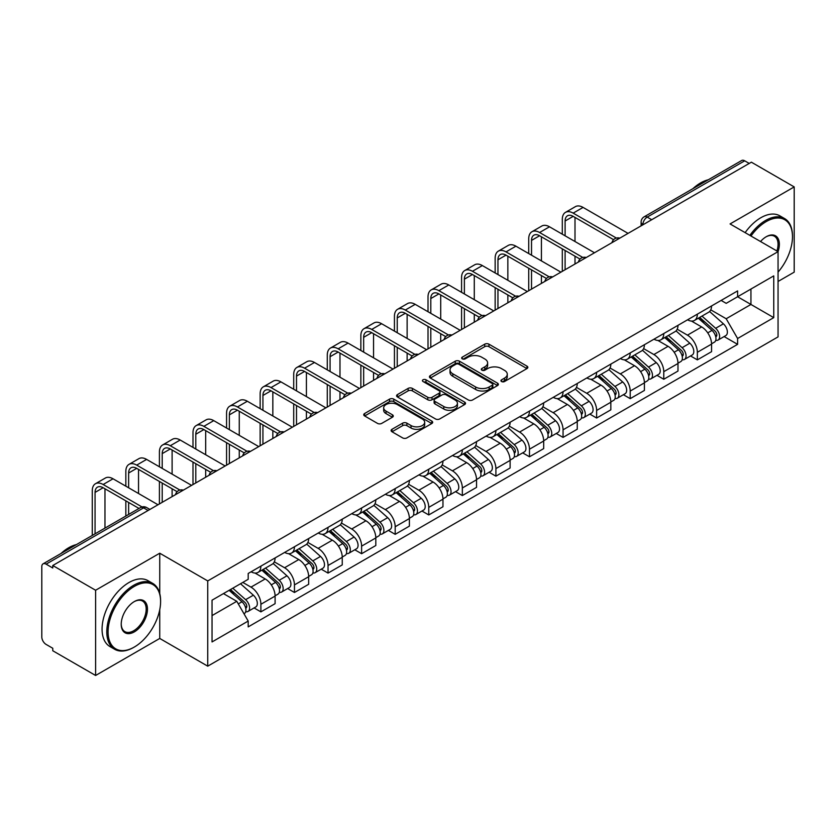 <?xml version="1.0" encoding="UTF-8"?>
<svg xmlns="http://www.w3.org/2000/svg" width="836" height="836" viewBox="0 0 836 836"><rect width="100%" height="100%" fill="white"/><g stroke="black" fill="none" stroke-linecap="round" stroke-linejoin="round"><path stroke-width="1.25" d="M501.569 381.529A2.09 1.212 0 0 0 504.526 381.529L526.973 368.571A2.989 1.724 0 0 0 527.84 367.349A2.989 1.724 0 0 0 526.973 366.137L488.945 344.181A2.989 1.724 0 0 0 484.713 344.181L462.277 357.139A2.09 1.212 0 0 0 461.66 357.996A2.09 1.212 0 0 0 462.277 358.843A2.09 1.212 0 0 0 465.234 358.843L468.139 357.171A9.562 5.518 0 0 1 481.651 357.171L484.828 358.999A9.562 5.518 0 0 1 487.628 362.897A9.562 5.518 0 0 1 484.828 366.805L481.923 368.477A2.09 1.212 0 0 0 481.306 369.334A2.09 1.212 0 0 0 481.923 370.191A2.09 1.212 0 0 0 484.88 370.191L487.785 368.509A9.562 5.518 0 0 1 501.297 368.509L504.474 370.338A9.562 5.518 0 0 1 507.274 374.246A9.562 5.518 0 0 1 504.474 378.144L501.569 379.826A2.09 1.212 0 0 0 500.952 380.673A2.09 1.212 0 0 0 501.569 381.529L501.569 379.826M391.979 429.307A2.989 1.724 0 0 0 391.102 430.53A2.989 1.724 0 0 0 391.979 431.752L402.649 437.907A2.989 1.724 0 0 0 406.871 437.907L431.804 423.518A2.989 1.724 0 0 0 432.672 422.295A2.989 1.724 0 0 0 431.804 421.083L393.777 399.127A2.989 1.724 0 0 0 389.545 399.127L364.621 413.517A2.989 1.724 0 0 0 363.744 414.74A2.989 1.724 0 0 0 364.621 415.952L377.506 423.392A2.989 1.724 0 0 0 381.728 423.392L392.397 417.237A2.989 1.724 0 0 0 393.275 416.014A2.989 1.724 0 0 0 392.397 414.792L386.013 411.103A7.994 4.619 0 0 1 383.672 407.843A7.994 4.619 0 0 1 388.604 403.579A7.994 4.619 0 0 1 397.309 404.582L422.347 419.035A7.994 4.619 0 0 1 424.688 422.295A7.994 4.619 0 0 1 419.756 426.559A7.994 4.619 0 0 1 411.04 425.555L406.871 423.152A2.989 1.724 0 0 0 402.649 423.152L391.979 429.307L391.979 431.752M207.736 580.926L159.739 553.213L95.607 590.247L52.772 565.512L751.376 162.184L794.2 186.909L730.068 223.944L778.055 251.646L207.736 580.926L207.736 666.167L778.055 336.887L778.055 251.646A18.57 10.722 -60 0 0 766.225 236.734L766.225 236.734A18.57 10.722 -60 0 0 760.53 241.531M468.348 399.974A2.989 1.724 0 0 0 472.57 399.974L497.493 385.584A2.989 1.724 0 0 0 498.371 384.372A2.989 1.724 0 0 0 497.493 383.149L459.476 361.194A2.989 1.724 0 0 0 455.244 361.194L430.321 375.583A2.989 1.724 0 0 0 429.443 376.806A2.989 1.724 0 0 0 430.321 378.029L468.348 399.974M423.873 381.979A2.09 1.212 0 0 1 425.994 382.282L425.994 379.795L464.649 402.116A2.989 1.724 0 0 1 465.527 403.328A2.989 1.724 0 0 1 464.649 404.551L439.726 418.94A2.989 1.724 0 0 1 435.493 418.94L397.476 396.985L397.476 394.55A2.989 1.724 0 0 0 396.598 395.773A2.989 1.724 0 0 0 397.476 396.985M397.476 394.55L408.135 388.395A2.989 1.724 0 0 1 412.367 388.395L427.781 397.299A2.989 1.724 0 0 0 432.013 397.299L439.088 393.213A2.989 1.724 0 0 0 439.966 391.99A2.989 1.724 0 0 0 439.088 390.767L423.037 381.498A2.09 1.212 0 0 1 422.42 380.652A2.09 1.212 0 0 1 423.716 379.534A2.09 1.212 0 0 1 425.994 379.795M95.607 590.247L95.607 675.478L52.772 650.753L52.772 648.266L46.105 644.42A6.092 3.511 -120 0 1 41.8 636.959L41.8 566.63A6.092 3.511 -120 0 1 43.064 563.851L140.552 507.556A6.092 3.511 60 0 1 143.593 507.86L46.105 564.154A6.092 3.511 -120 0 0 43.064 563.851M778.055 281.471L794.2 272.149L794.2 186.909M95.607 675.478L159.739 638.453L207.736 666.167M52.772 565.512L52.772 567.999L46.105 564.154M651.725 219.711L647.21 217.109A6.092 3.511 60 0 0 644.159 216.806L741.657 160.522A6.092 3.511 60 0 1 744.698 160.815L647.21 217.109A6.092 3.511 120 0 0 642.905 224.56L642.905 224.811M749.223 163.428L744.698 160.815M697.349 314.148A14.003 8.088 60 0 1 694.455 320.439L708.656 312.236A14.003 8.088 -120 0 0 711.551 305.945M677.191 329.227L687.453 335.152A14.003 8.088 60 0 1 697.349 352.301L711.561 344.098A14.003 8.088 -120 0 0 701.655 326.949L691.487 321.076M711.561 344.098L711.561 351.674L697.349 359.877L690.546 355.948M694.455 320.439A14.003 8.088 60 0 1 687.558 319.801M697.349 352.301L697.349 359.877M663.774 333.533A14.003 8.088 60 0 1 660.879 339.813L675.08 331.62A14.003 8.088 -120 0 0 677.986 325.329M656.971 375.322L663.774 379.262L677.986 371.059L677.986 363.482A14.003 8.088 -120 0 0 668.079 346.334L657.911 340.461M660.879 339.813A14.003 8.088 60 0 1 653.982 339.186M643.615 348.612L653.877 354.537A14.003 8.088 60 0 1 663.774 371.675L663.774 379.262M630.208 352.917A14.003 8.088 60 0 1 627.303 359.198L641.505 351.005A14.003 8.088 -120 0 0 644.41 344.714M623.395 394.707L630.208 398.647L644.41 390.443L644.41 382.867A14.003 8.088 -120 0 0 634.514 365.719L624.346 359.846M627.303 359.198A14.003 8.088 60 0 1 620.417 358.571M610.05 367.997L620.302 373.911A14.003 8.088 60 0 1 630.208 391.06L630.208 398.647M596.632 372.302A14.003 8.088 60 0 1 593.727 378.583L607.939 370.39A14.003 8.088 -120 0 0 610.834 364.099M589.819 414.092L596.632 418.031L610.834 409.828L610.834 402.241A14.003 8.088 -120 0 0 600.938 385.103L590.77 379.23M593.727 378.583A14.003 8.088 60 0 1 586.841 377.956M576.474 387.381L586.726 393.296A14.003 8.088 60 0 1 596.632 410.445L596.632 418.031M563.056 391.687A14.003 8.088 60 0 1 560.162 397.967L574.363 389.764A14.003 8.088 -120 0 0 577.258 383.484M556.243 433.476L563.056 437.406L577.258 429.213L577.258 421.626A14.003 8.088 -120 0 0 567.362 404.478L557.194 398.615M560.162 397.967A14.003 8.088 60 0 1 553.265 397.34M542.898 406.756L553.16 412.681A14.003 8.088 60 0 1 563.056 429.829L563.056 437.406M529.481 411.072A14.003 8.088 60 0 1 526.586 417.352L540.787 409.149A14.003 8.088 -120 0 0 543.682 402.868M522.667 452.861L529.481 456.79L543.682 448.598L543.682 441.011A14.003 8.088 -120 0 0 533.786 423.862L523.618 418M526.586 417.352A14.003 8.088 60 0 1 519.689 416.725M509.323 426.141L519.584 432.066A14.003 8.088 60 0 1 529.481 449.214L529.481 456.79M495.905 430.456A14.003 8.088 60 0 1 493.01 436.737L507.212 428.534A14.003 8.088 -120 0 0 510.117 422.253M489.102 472.246L495.905 476.175L510.117 467.982L510.117 460.396A14.003 8.088 -120 0 0 500.21 443.247L490.042 437.385M493.01 436.737A14.003 8.088 60 0 1 486.113 436.11M475.747 445.525L486.009 451.45A14.003 8.088 60 0 1 495.905 468.599L495.905 476.175M462.339 449.831A14.003 8.088 60 0 1 459.434 456.122L473.636 447.918A14.003 8.088 -120 0 0 476.541 441.638M455.526 491.631L462.339 495.56L476.541 487.357L476.541 479.78A14.003 8.088 -120 0 0 466.634 462.632L456.477 456.759M459.434 456.122A14.003 8.088 60 0 1 452.548 455.484M442.171 464.91L452.433 470.835A14.003 8.088 60 0 1 462.339 487.984L462.339 495.56M428.763 469.215A14.003 8.088 60 0 1 425.858 475.506L440.07 467.303A14.003 8.088 -120 0 0 442.965 461.023M421.95 511.015L428.763 514.945L442.965 506.741L442.965 499.165A14.003 8.088 -120 0 0 433.069 482.017L422.901 476.144M425.858 475.506A14.003 8.088 60 0 1 418.972 474.869M408.605 484.295L418.857 490.22A14.003 8.088 60 0 1 428.763 507.368L428.763 514.945M395.188 488.6A14.003 8.088 60 0 1 392.283 494.891L406.495 486.688A14.003 8.088 -120 0 0 409.389 480.407M388.374 530.4L395.188 534.329L409.389 526.126L409.389 518.55A14.003 8.088 -120 0 0 399.493 501.401L389.325 495.529M392.283 494.891A14.003 8.088 60 0 1 385.396 494.254M375.03 503.68L385.291 509.605A14.003 8.088 60 0 1 395.188 526.753L395.188 534.329M361.612 507.985A14.003 8.088 60 0 1 358.717 514.276L372.919 506.073A14.003 8.088 -120 0 0 375.813 499.782M354.798 549.785L361.612 553.714L375.813 545.511L375.813 537.935A14.003 8.088 -120 0 0 365.917 520.786L355.749 514.913M358.717 514.276A14.003 8.088 60 0 1 351.82 513.638M341.454 523.064L351.716 528.989A14.003 8.088 60 0 1 361.612 546.138L361.612 553.714M328.036 527.37A14.003 8.088 60 0 1 325.141 533.65L339.343 525.457A14.003 8.088 -120 0 0 342.248 519.166M321.233 569.17L328.036 573.099L342.248 564.896L342.248 557.319A14.003 8.088 -120 0 0 332.341 540.171L322.173 534.298M325.141 533.65A14.003 8.088 60 0 1 318.244 533.023M307.878 542.449L318.14 548.374A14.003 8.088 60 0 1 328.036 565.512L328.036 573.099M294.46 546.754A14.003 8.088 60 0 1 291.565 553.035L305.767 544.842A14.003 8.088 -120 0 0 308.672 538.551M287.657 588.544L294.46 592.484L308.672 584.28L308.672 576.704A14.003 8.088 -120 0 0 298.765 559.556L288.598 553.683M291.565 553.035A14.003 8.088 60 0 1 284.668 552.408M274.302 561.834L284.564 567.748A14.003 8.088 60 0 1 294.46 584.897L294.46 592.484M260.895 566.139A14.003 8.088 60 0 1 257.99 572.42L272.191 564.227A14.003 8.088 -120 0 0 275.096 557.936M254.081 607.929L260.895 611.868L275.096 603.665L275.096 596.078A14.003 8.088 -120 0 0 265.2 578.94L255.032 573.068M257.99 572.42A14.003 8.088 60 0 1 251.103 571.793M242.816 582.42L250.988 587.133A14.003 8.088 60 0 1 260.895 604.282L260.895 611.868M721.134 300.417L726.191 303.343L773.749 275.88L750.937 289.047L750.937 304.461L726.191 318.746L710.767 309.842M212.041 615.589L236.787 601.303L248.198 621.054L212.041 641.933L212.041 600.185L248.198 579.306L248.198 573.465L737.603 290.918L737.603 296.749L773.749 317.628L737.603 338.507L726.191 318.746M773.749 275.88L773.749 317.628M248.198 621.054L248.198 626.895L737.603 344.348L737.603 338.507M159.739 553.213L159.739 593.508M159.739 609.747L159.739 638.453M236.787 601.303L223.442 593.602M724.112 336.563L737.603 344.348M502.405 381.822L504.474 380.631A9.562 5.518 0 0 0 507.274 376.733L507.274 374.246M487.628 362.897L487.628 365.384A9.562 5.518 0 0 1 484.828 369.293L482.759 370.484M526.931 368.592L488.945 346.668A2.989 1.724 0 0 0 484.713 346.668L463.113 359.146M497.493 383.149L497.493 385.584L459.476 363.681A2.989 1.724 0 0 0 455.244 363.681L430.362 378.05M492.216 385.218A2.09 1.212 0 0 0 492.832 384.372A2.09 1.212 0 0 0 492.216 383.515L458.839 364.245A2.09 1.212 0 0 0 455.881 364.245L452.819 366.011A9.562 5.518 0 0 0 450.019 369.909A9.562 5.518 0 0 0 452.819 373.817L475.632 386.984A9.562 5.518 0 0 0 489.154 386.984L492.216 385.218L492.216 387.705A2.09 1.212 0 0 0 492.832 386.849L492.832 384.372M450.019 369.909L450.019 372.396A9.562 5.518 0 0 0 452.819 376.305L452.819 373.817M492.216 387.705L489.154 389.471A9.562 5.518 0 0 1 475.632 389.471L452.819 376.305M397.508 397.016L408.135 390.872L408.135 388.395M439.966 391.99L439.966 394.477A2.989 1.724 0 0 1 439.088 395.689L432.013 399.775A2.989 1.724 0 0 1 427.781 399.775L412.367 390.872A2.989 1.724 0 0 0 408.135 390.872M425.994 382.282L464.607 404.572M443.791 406.536A7.994 4.619 0 0 0 452.495 407.529A7.994 4.619 0 0 0 457.428 403.276A7.994 4.619 0 0 0 455.087 400.005L446.267 394.916A2.989 1.724 0 0 0 442.045 394.916L434.971 399.002A2.989 1.724 0 0 0 434.093 400.225A2.989 1.724 0 0 0 434.971 401.437L443.791 406.536L443.791 409.023A7.994 4.619 0 0 0 452.495 410.016A7.994 4.619 0 0 0 457.428 405.753L457.428 403.276M434.093 400.225L434.093 402.712A2.989 1.724 0 0 0 434.971 403.924L434.971 401.437M443.791 409.023L434.971 403.924M424.688 422.295L424.688 424.782A7.994 4.619 0 0 1 419.756 429.046A7.994 4.619 0 0 1 411.04 428.042L406.871 425.639A2.989 1.724 0 0 0 402.649 425.639L392.021 431.773M383.672 407.843L383.672 410.33A7.994 4.619 0 0 0 386.013 413.59L386.013 411.103M392.366 417.258L386.013 413.59M431.763 423.538L393.777 401.614A2.989 1.724 0 0 0 389.545 401.614L364.663 415.983M698.321 318.202L712 330.408A7.608 4.389 60 0 1 714.393 342.175L711.551 343.815M698.687 318.526L705.124 322.236M699.701 317.398L714.926 330.983A3.657 2.111 60 0 1 716.076 336.636A3.657 2.111 60 0 1 715.741 336.762M701.979 316.092L715.658 328.297A7.608 4.389 60 0 1 718.051 340.064A7.608 4.389 60 0 1 715.752 340.304M709.607 311.504L723.412 323.825A7.608 4.389 60 0 1 725.794 335.591L718.051 340.064M565.105 235.804L565.105 221.017A11.411 6.594 60 0 1 567.466 215.792A11.411 6.594 60 0 1 573.172 216.357L613.582 239.692M628.055 233.38L583.068 207.412A15.372 8.872 -120 0 0 575.387 206.649L565.491 212.365A15.372 8.872 -120 0 0 562.304 219.408L562.304 234.195M616.362 238.061L573.172 213.128A15.372 8.872 -120 0 0 565.491 212.365M562.304 248.856L562.304 271.345M565.105 269.725L565.105 250.466M575.001 264.009L575.001 256.182M575.001 241.52L575.001 217.412M664.745 337.587L678.435 349.793A7.608 4.389 60 0 1 680.817 361.56L677.975 363.2M665.111 337.911L671.548 341.621M666.125 336.783L681.35 350.368A3.657 2.111 60 0 1 682.5 356.021A3.657 2.111 60 0 1 682.166 356.146M668.403 335.466L682.092 347.682A7.608 4.389 60 0 1 684.475 359.449A7.608 4.389 60 0 1 682.176 359.689M676.031 330.889L689.836 343.209A7.608 4.389 60 0 1 692.229 354.976L684.475 359.449M631.18 356.972L644.859 369.178A7.608 4.389 60 0 1 647.242 380.944L644.41 382.585M631.535 357.285L637.972 361.006M632.559 356.167L647.775 369.752A3.657 2.111 60 0 1 648.924 375.406A3.657 2.111 60 0 1 648.59 375.531M634.837 354.851L648.517 367.067A7.608 4.389 60 0 1 650.899 378.833A7.608 4.389 60 0 1 648.611 379.074M642.466 350.274L656.26 362.594A7.608 4.389 60 0 1 658.653 374.35L650.899 378.833M531.529 255.189L531.529 240.402A11.411 6.594 60 0 1 533.89 235.177A11.411 6.594 60 0 1 539.596 235.742L580.006 259.076M594.48 252.765L549.503 226.796A15.372 8.872 -120 0 0 541.812 226.034L531.915 231.75A15.372 8.872 -120 0 0 528.728 238.793L528.728 253.58M582.786 257.446L539.596 232.512A15.372 8.872 -120 0 0 531.915 231.75M528.728 268.241L528.728 290.729M531.529 289.11L531.529 269.85M541.425 283.394L541.425 275.566M541.425 260.905L541.425 236.797M497.953 274.574L497.953 259.787A11.411 6.594 60 0 1 500.315 254.562A11.411 6.594 60 0 1 506.02 255.126L546.43 278.461M560.904 272.149L515.927 246.181A15.372 8.872 -120 0 0 508.236 245.418L498.34 251.134A15.372 8.872 -120 0 0 495.152 258.178L495.152 272.954M549.21 276.831L506.02 251.897A15.372 8.872 -120 0 0 498.34 251.134M495.152 287.626L495.152 310.114M497.953 308.494L497.953 289.235M507.849 302.778L507.849 294.951M507.849 280.29L507.849 256.182M778.055 272.128A37.129 21.443 120 0 0 792.476 236.734A37.129 21.443 120 0 0 766.225 221.582A37.129 21.443 120 0 0 750.979 236.013M749.871 235.376A38.048 21.966 -60 0 1 765.577 220.464A38.048 21.966 -60 0 1 784.596 218.572A38.048 21.966 -60 0 1 792.476 235.992A38.048 21.966 -60 0 1 792.476 236.369M776.916 250.988A17.65 10.189 120 0 0 774.408 236.233A17.65 10.189 120 0 0 765.891 236.933M692.887 188.675A38.048 21.966 -60 0 1 700.578 182.938A38.048 21.966 -60 0 1 708.27 179.792M745.137 232.638A38.048 21.966 -60 0 1 760.844 217.726A38.048 21.966 -60 0 1 779.863 215.845L784.596 218.572M133.697 647.398L134.345 647.033A37.129 21.443 120 0 0 160.596 601.554A37.129 21.443 120 0 0 134.345 586.391A37.129 21.443 120 0 0 108.084 631.87A37.129 21.443 120 0 0 134.345 647.033L133.697 647.398A38.048 21.966 -60 0 1 114.678 649.29A38.048 21.966 -60 0 1 108.847 618.797A38.048 21.966 -60 0 1 133.697 585.273A38.048 21.966 -60 0 1 152.716 583.392A38.048 21.966 -60 0 1 160.596 600.802A38.048 21.966 -60 0 1 160.596 601.178M134.345 601.554L134.345 601.554A18.57 10.722 -60 0 1 147.47 609.13A18.57 10.722 -60 0 1 134.345 631.87A18.57 10.722 -60 0 1 121.22 624.293A18.57 10.722 -60 0 1 134.345 601.554L134.345 601.554M121.22 623.907A17.65 10.189 120 0 0 124.867 631.629A17.65 10.189 120 0 0 133.697 630.752A17.65 10.189 120 0 0 145.234 615.192A17.65 10.189 120 0 0 142.528 601.053A17.65 10.189 120 0 0 134.021 601.742M61.018 553.484A38.048 21.966 -60 0 1 68.698 547.747A38.048 21.966 -60 0 1 76.389 544.602M114.678 649.29L109.944 646.552A38.048 21.966 -60 0 1 104.113 616.069A38.048 21.966 -60 0 1 128.963 582.535A38.048 21.966 -60 0 1 147.982 580.654L152.716 583.392M597.604 376.346L611.283 388.562A7.608 4.389 60 0 1 613.666 400.329L610.834 401.959M597.959 376.67L604.407 380.39M598.984 375.552L614.209 389.137A3.657 2.111 60 0 1 615.348 394.791A3.657 2.111 60 0 1 615.014 394.916M601.262 374.235L614.941 386.451A7.608 4.389 60 0 1 617.334 398.208A7.608 4.389 60 0 1 615.035 398.458M608.89 369.658L622.684 381.968A7.608 4.389 60 0 1 625.077 393.735L617.334 398.208M564.028 395.731L577.707 407.947A7.608 4.389 60 0 1 580.1 419.703L577.258 421.344M564.394 396.055L570.831 399.775M565.408 394.937L580.633 408.522A3.657 2.111 60 0 1 581.772 414.165A3.657 2.111 60 0 1 581.448 414.301M567.686 393.62L581.365 405.826A7.608 4.389 60 0 1 583.758 417.592A7.608 4.389 60 0 1 581.459 417.843M575.314 389.043L589.119 401.353A7.608 4.389 60 0 1 591.501 413.12L583.758 417.592M530.452 415.116L544.131 427.321A7.608 4.389 60 0 1 546.525 439.088L543.682 440.729M530.818 415.44L537.255 419.16M531.832 414.322L547.058 427.907A3.657 2.111 60 0 1 548.207 433.55A3.657 2.111 60 0 1 547.873 433.685M534.11 413.005L547.789 425.21A7.608 4.389 60 0 1 550.182 436.977A7.608 4.389 60 0 1 547.883 437.228M541.738 408.428L555.543 420.738A7.608 4.389 60 0 1 557.925 432.505L550.182 436.977M464.377 293.959L464.377 279.172A11.411 6.594 60 0 1 466.739 273.947A11.411 6.594 60 0 1 472.455 274.511L512.865 297.846M527.328 291.534L482.351 265.566A15.372 8.872 -120 0 0 474.66 264.803L464.764 270.519A15.372 8.872 -120 0 0 461.576 277.552L461.576 292.339M515.634 296.216L472.455 271.282A15.372 8.872 -120 0 0 464.764 270.519M461.576 307L461.576 329.499M464.377 327.879L464.377 308.62M474.284 322.163L474.284 314.336M474.284 299.675L474.284 275.566M430.801 313.343L430.801 298.556A11.411 6.594 60 0 1 433.173 293.331A11.411 6.594 60 0 1 438.879 293.896L479.289 317.231M493.752 310.919L448.775 284.951A15.372 8.872 -120 0 0 441.094 284.188L431.188 289.904A15.372 8.872 -120 0 0 428.011 296.937L428.011 311.724M482.069 315.6L438.879 290.667A15.372 8.872 -120 0 0 431.188 289.904M428.011 326.385L428.011 348.873M430.801 347.264L430.801 328.005M440.708 341.548L440.708 333.721M440.708 319.059L440.708 294.951M397.236 332.728L397.236 317.941A11.411 6.594 60 0 1 399.598 312.716A11.411 6.594 60 0 1 405.303 313.281L445.713 336.615M460.187 330.304L415.199 304.335A15.372 8.872 -120 0 0 407.519 303.572L397.612 309.289A15.372 8.872 -120 0 0 394.435 316.321L394.435 331.108M448.493 334.985L405.303 310.051A15.372 8.872 -120 0 0 397.612 309.289M394.435 345.77L394.435 368.258M397.236 366.649L397.236 347.389M407.132 360.933L407.132 353.105M407.132 338.444L407.132 314.336M496.877 434.501L510.556 446.706A7.608 4.389 60 0 1 512.949 458.473L510.106 460.113M497.242 434.825L503.68 438.545M498.256 433.706L513.482 447.291A3.657 2.111 60 0 1 514.631 452.934A3.657 2.111 60 0 1 514.297 453.07M500.534 432.39L514.224 444.595A7.608 4.389 60 0 1 516.606 456.362A7.608 4.389 60 0 1 514.307 456.613M508.163 427.813L521.967 440.123A7.608 4.389 60 0 1 524.36 451.889L516.606 456.362M363.66 352.113L363.66 337.326A11.411 6.594 60 0 1 366.022 332.101A11.411 6.594 60 0 1 371.727 332.665L412.138 355.99M426.611 349.688L381.624 323.72A15.372 8.872 -120 0 0 373.943 322.957L364.047 328.673A15.372 8.872 -120 0 0 360.859 335.706L360.859 350.493M414.917 354.37L371.727 329.436A15.372 8.872 -120 0 0 364.047 328.673M360.859 365.154L360.859 387.643M363.66 386.033L363.66 366.774M373.556 380.317L373.556 372.49M373.556 357.829L373.556 333.721M463.301 453.885L476.99 466.091A7.608 4.389 60 0 1 479.373 477.858L476.541 479.498M463.666 454.209L470.104 457.929M464.691 453.091L479.906 466.676A3.657 2.111 60 0 1 481.055 472.319A3.657 2.111 60 0 1 480.721 472.455M466.969 451.774L480.648 463.98A7.608 4.389 60 0 1 483.03 475.747A7.608 4.389 60 0 1 480.731 475.987M474.597 447.197L488.391 459.507A7.608 4.389 60 0 1 490.784 471.274L483.03 475.747M330.084 371.498L330.084 356.711A11.411 6.594 60 0 1 332.446 351.486A11.411 6.594 60 0 1 338.152 352.05L378.562 375.374M393.035 369.073L348.058 343.105A15.372 8.872 -120 0 0 340.367 342.342L330.471 348.058A15.372 8.872 -120 0 0 327.284 355.091L327.284 369.878M381.341 373.755L338.152 348.821A15.372 8.872 -120 0 0 330.471 348.058M327.284 384.539L327.284 407.027M330.084 405.418L330.084 386.159M339.98 399.702L339.98 391.875M339.98 377.214L339.98 353.105M429.735 473.27L443.414 485.476A7.608 4.389 60 0 1 445.797 497.242L442.965 498.883M430.091 473.594L436.538 477.314M431.115 472.476L446.33 486.061A3.657 2.111 60 0 1 447.479 491.704A3.657 2.111 60 0 1 447.145 491.84M433.393 471.159L447.072 483.365A7.608 4.389 60 0 1 449.465 495.131A7.608 4.389 60 0 1 447.166 495.372M441.021 466.582L454.815 478.892A7.608 4.389 60 0 1 457.208 490.659L449.465 495.131M296.508 390.872L296.508 376.095A11.411 6.594 60 0 1 298.87 370.87A11.411 6.594 60 0 1 304.576 371.435L344.986 394.759M359.459 388.458L314.482 362.479A15.372 8.872 -120 0 0 306.791 361.727L296.895 367.443A15.372 8.872 -120 0 0 293.708 374.476L293.708 389.262M347.766 393.139L304.576 368.195A15.372 8.872 -120 0 0 296.895 367.443M293.708 403.924L293.708 426.412M296.508 424.803L296.508 405.544M306.415 419.087L306.415 411.249M306.415 396.588L306.415 372.49M396.159 492.655L409.839 504.86A7.608 4.389 60 0 1 412.232 516.627L409.389 518.268M396.525 492.979L402.962 496.699M397.539 491.861L412.765 505.435A3.657 2.111 60 0 1 413.904 511.089A3.657 2.111 60 0 1 413.58 511.224M399.817 490.544L413.496 502.75A7.608 4.389 60 0 1 415.889 514.516A7.608 4.389 60 0 1 413.59 514.757M407.445 485.956L421.25 498.277A7.608 4.389 60 0 1 423.633 510.044L415.889 514.516M262.932 410.257L262.932 395.47A11.411 6.594 60 0 1 265.305 390.245A11.411 6.594 60 0 1 271.01 390.82L311.42 414.144M325.883 407.832L280.906 381.864A15.372 8.872 -120 0 0 273.226 381.111L263.319 386.828A15.372 8.872 -120 0 0 260.142 393.86L260.142 408.647M314.2 412.514L271.01 387.58A15.372 8.872 -120 0 0 263.319 386.828M260.142 423.309L260.142 445.797M262.932 444.177L262.932 424.918M272.839 438.461L272.839 430.634M272.839 415.973L272.839 391.875M362.584 512.04L376.263 524.245A7.608 4.389 60 0 1 378.656 536.012L375.813 537.652M362.949 512.363L369.387 516.073M363.963 511.235L379.189 524.82A3.657 2.111 60 0 1 380.338 530.473A3.657 2.111 60 0 1 380.004 530.599M366.241 509.929L379.92 522.134A7.608 4.389 60 0 1 382.313 533.901A7.608 4.389 60 0 1 380.014 534.141M373.87 505.341L387.674 517.662A7.608 4.389 60 0 1 390.057 529.428L382.313 533.901M229.367 429.641L229.367 414.855A11.411 6.594 60 0 1 231.729 409.63A11.411 6.594 60 0 1 237.434 410.194L277.845 433.529M292.318 427.217L247.331 401.249A15.372 8.872 -120 0 0 239.65 400.486L229.743 406.202A15.372 8.872 -120 0 0 226.566 413.245L226.566 428.032M280.624 431.898L237.434 406.965A15.372 8.872 -120 0 0 229.743 406.202M226.566 442.693L226.566 465.182M229.367 463.562L229.367 444.303M239.263 457.846L239.263 450.019M239.263 435.357L239.263 411.249M329.008 531.424L342.687 543.63A7.608 4.389 60 0 1 345.08 555.397L342.237 557.037M329.374 531.748L335.811 535.458M330.387 530.62L345.613 544.205A3.657 2.111 60 0 1 346.762 549.858A3.657 2.111 60 0 1 346.428 549.983M332.665 529.313L346.355 541.519A7.608 4.389 60 0 1 348.737 553.286A7.608 4.389 60 0 1 346.438 553.526M340.294 524.726L354.098 537.046A7.608 4.389 60 0 1 356.481 548.813L348.737 553.286M195.791 449.026L195.791 434.239A11.411 6.594 60 0 1 198.153 429.014A11.411 6.594 60 0 1 203.859 429.579L244.269 452.913M258.742 446.602L213.755 420.633A15.372 8.872 -120 0 0 206.074 419.871L196.178 425.587A15.372 8.872 -120 0 0 192.991 432.63L192.991 447.417M247.048 451.283L203.859 426.35A15.372 8.872 -120 0 0 196.178 425.587M192.991 462.078L192.991 484.566M195.791 482.947L195.791 463.687M205.687 477.231L205.687 469.404M205.687 454.742L205.687 430.634M295.432 550.809L309.121 563.015A7.608 4.389 60 0 1 311.504 574.781L308.662 576.422M295.798 551.123L302.235 554.843M296.811 550.004L312.037 563.589A3.657 2.111 60 0 1 313.186 569.243A3.657 2.111 60 0 1 312.852 569.368M299.1 548.688L312.779 560.904A7.608 4.389 60 0 1 315.162 572.67A7.608 4.389 60 0 1 312.863 572.911M306.718 544.111L320.522 556.431A7.608 4.389 60 0 1 322.915 568.198L315.162 572.67M162.215 468.411L162.215 453.624A11.411 6.594 60 0 1 164.577 448.399A11.411 6.594 60 0 1 170.283 448.963L210.693 472.298M225.166 465.986L180.189 440.018A15.372 8.872 -120 0 0 172.498 439.255L162.602 444.971A15.372 8.872 -120 0 0 159.415 452.015L159.415 466.791M213.473 470.668L170.283 445.734A15.372 8.872 -120 0 0 162.602 444.971M159.415 481.463L159.415 503.951M162.215 502.331L162.215 483.072M172.111 496.615L172.111 488.788M172.111 474.127L172.111 450.019M261.867 570.183L275.546 582.399A7.608 4.389 60 0 1 277.928 594.166L275.096 595.796M262.222 570.507L268.659 574.227M263.246 569.389L278.461 582.974A3.657 2.111 60 0 1 279.611 588.628A3.657 2.111 60 0 1 279.276 588.753M265.524 568.072L279.203 580.288A7.608 4.389 60 0 1 281.586 592.045A7.608 4.389 60 0 1 279.297 592.296M273.153 563.495L286.947 575.805A7.608 4.389 60 0 1 289.34 587.572L281.586 592.045M128.639 487.796L128.639 473.009A11.411 6.594 60 0 1 131.001 467.784A11.411 6.594 60 0 1 136.707 468.348L177.117 491.683M191.59 485.371L146.613 459.403A15.372 8.872 -120 0 0 138.922 458.64L129.026 464.356A15.372 8.872 -120 0 0 125.839 471.389L125.839 486.176M179.897 490.053L136.707 465.119A15.372 8.872 -120 0 0 129.026 464.356M125.839 500.837L125.839 516.052M128.639 514.443L128.639 502.457M138.536 508.727L138.536 508.173M138.536 493.512L138.536 469.404M229.127 590.32L241.97 601.784A7.608 4.389 60 0 1 244.363 613.54L243.976 613.76M229.252 590.247L235.094 593.612M230.506 589.526L244.896 602.359A3.657 2.111 60 0 1 246.035 608.002A3.657 2.111 60 0 1 245.7 608.138M232.784 588.21L245.627 599.663A7.608 4.389 60 0 1 248.02 611.429A7.608 4.389 60 0 1 245.721 611.68M240.528 583.737L253.371 595.19A7.608 4.389 60 0 1 255.764 606.957L248.02 611.429M95.064 533.828L95.064 492.394A11.411 6.594 60 0 1 97.425 487.169A11.411 6.594 60 0 1 103.141 487.733L139.016 508.445M158.014 504.756L113.038 478.788A15.372 8.872 -120 0 0 105.357 478.025L95.45 483.741A15.372 8.872 -120 0 0 92.273 490.774L92.273 535.437M142.026 506.95L103.141 484.504A15.372 8.872 -120 0 0 95.45 483.741M104.97 528.112L104.97 488.788M643.114 224.685L642.905 224.56A6.092 3.511 0 0 1 641.118 222.073L641.118 225.835M294.46 584.897L308.672 576.704M328.036 565.512L342.248 557.319M361.612 546.138L375.813 537.935M395.188 526.753L409.389 518.55M428.763 507.368L442.965 499.165M462.339 487.984L476.541 479.78M495.905 468.599L510.117 460.396M529.481 449.214L543.682 441.011M563.056 429.829L577.258 421.626M596.632 410.445L610.834 402.241M630.208 391.06L644.41 382.867M663.774 371.675L677.986 363.482M260.895 604.282L275.096 596.078M250.988 587.133L265.2 578.94M284.564 567.748L298.765 559.556M318.14 548.374L332.341 540.171M351.716 528.989L365.917 520.786M385.291 509.605L399.493 501.401M418.857 490.22L433.069 482.017M452.433 470.835L466.634 462.632M486.009 451.45L500.21 443.247M519.584 432.066L533.786 423.862M553.16 412.681L567.362 404.478M586.726 393.296L600.938 385.103M620.302 373.911L634.514 365.719M653.877 354.537L668.079 346.334M687.453 335.152L701.655 326.949M619.277 238.448A6.092 3.511 120 0 0 616.592 239.995M585.712 257.833A6.092 3.511 120 0 0 583.016 259.379M552.136 277.218A6.092 3.511 120 0 0 549.44 278.764M518.56 296.602A6.092 3.511 120 0 0 515.875 298.149M484.984 315.987A6.092 3.511 120 0 0 482.299 317.534M451.409 335.361A6.092 3.511 120 0 0 448.723 336.918M417.833 354.746A6.092 3.511 120 0 0 415.147 356.303M384.267 374.131A6.092 3.511 120 0 0 381.571 375.688M350.692 393.516A6.092 3.511 120 0 0 348.006 395.073M317.116 412.9A6.092 3.511 120 0 0 314.43 414.457M283.54 432.285A6.092 3.511 120 0 0 280.854 433.832M249.964 451.67A6.092 3.511 120 0 0 247.278 453.216M216.399 471.055A6.092 3.511 120 0 0 213.702 472.601M182.823 490.439A6.092 3.511 120 0 0 180.137 491.986M148.118 510.472L143.593 507.86A6.092 3.511 120 0 1 146.645 507.556A6.092 6.092 0 0 0 140.552 507.556M504.474 380.631L504.474 378.144M481.923 370.191L481.923 368.477M484.828 369.293L484.828 366.805M462.277 358.843L462.277 357.139M484.713 346.668L484.713 344.181M488.945 346.668L488.945 344.181M526.973 368.571L526.973 366.137M430.321 378.029L430.321 375.583M455.244 363.681L455.244 361.194M459.476 363.681L459.476 361.194M475.632 389.471L475.632 386.984M489.154 389.471L489.154 386.984M412.367 390.872L412.367 388.395M427.781 399.775L427.781 397.299M432.013 399.775L432.013 397.299M439.088 395.689L439.088 393.213M464.649 404.551L464.649 402.116M402.649 425.639L402.649 423.152M406.871 425.639L406.871 423.152M411.04 428.042L411.04 425.555M392.397 417.237L392.397 414.792M364.621 415.952L364.621 413.517M389.545 401.614L389.545 399.127M393.777 401.614L393.777 399.127M431.804 423.518L431.804 421.083M712 330.408L707.737 332.874M716.828 334.964L715.459 335.758M723.412 323.825L715.658 328.297M573.172 213.128L583.068 207.412M565.105 221.017L573.172 216.357M678.435 349.793L674.161 352.259M683.252 354.349L681.883 355.133M689.836 343.209L682.092 347.682M644.859 369.178L640.595 371.633M649.677 373.734L648.308 374.518M656.26 362.594L648.517 367.067M539.596 232.512L549.503 226.796M531.529 240.402L539.596 235.742M506.02 251.897L515.927 246.181M497.953 259.787L506.02 255.126M611.283 388.562L607.02 391.018M616.111 393.119L614.732 393.902M622.684 381.968L614.941 386.451M577.707 407.947L573.444 410.403M582.535 412.493L581.166 413.287M589.119 401.353L581.365 405.826M544.131 427.321L539.868 429.788M548.959 431.878L547.59 432.672M555.543 420.738L547.789 425.21M472.455 271.282L482.351 265.566M464.377 279.172L472.455 274.511M438.879 290.667L448.775 284.951M430.801 298.556L438.879 293.896M405.303 310.051L415.199 304.335M397.236 317.941L405.303 313.281M510.556 446.706L506.292 449.172M515.384 451.262L514.015 452.057M521.967 440.123L514.224 444.595M371.727 329.436L381.624 323.72M363.66 337.326L371.727 332.665M476.99 466.091L472.716 468.557M481.808 470.647L480.439 471.441M488.391 459.507L480.648 463.98M338.152 348.821L348.058 343.105M330.084 356.711L338.152 352.05M443.414 485.476L439.151 487.942M448.242 490.032L446.863 490.826M454.815 478.892L447.072 483.365M304.576 368.195L314.482 362.479M296.508 376.095L304.576 371.435M409.839 504.86L405.575 507.327M414.666 509.417L413.297 510.211M421.25 498.277L413.496 502.75M271.01 387.58L280.906 381.864M262.932 395.47L271.01 390.82M376.263 524.245L371.999 526.711M381.091 528.801L379.722 529.596M387.674 517.662L379.92 522.134M237.434 406.965L247.331 401.249M229.367 414.855L237.434 410.194M342.687 543.63L338.423 546.096M347.515 548.186L346.146 548.98M354.098 537.046L346.355 541.519M203.859 426.35L213.755 420.633M195.791 434.239L203.859 429.579M309.121 563.015L304.847 565.47M313.939 567.571L312.57 568.355M320.522 556.431L312.779 560.904M170.283 445.734L180.189 440.018M162.215 453.624L170.283 448.963M275.546 582.399L271.282 584.855M280.373 586.956L278.994 587.739M286.947 575.805L279.203 580.288M136.707 465.119L146.613 459.403M128.639 473.009L136.707 468.348M241.97 601.784L238.291 603.905M246.798 606.33L245.418 607.124M253.371 595.19L245.627 599.663M103.141 484.504L113.038 478.788M95.064 492.394L103.141 487.733M619.8 238.145A6.092 6.092 0 0 0 611.983 242.659M586.224 257.53A6.092 6.092 0 0 0 578.418 262.044M552.648 276.915A6.092 6.092 0 0 0 544.842 281.429M519.072 296.299A6.092 6.092 0 0 0 511.266 300.814M485.507 315.684A6.092 6.092 0 0 0 477.69 320.198M451.931 335.069A6.092 6.092 0 0 0 444.115 339.573M418.355 354.454A6.092 6.092 0 0 0 410.539 358.957M384.779 373.838A6.092 6.092 0 0 0 376.973 378.342M351.204 393.223A6.092 6.092 0 0 0 343.397 397.727M317.628 412.608A6.092 6.092 0 0 0 309.822 417.112M284.062 431.982A6.092 6.092 0 0 0 276.246 436.496M250.486 451.367A6.092 6.092 0 0 0 242.67 455.881M216.911 470.752A6.092 6.092 0 0 0 209.104 475.266M183.335 490.136A6.092 6.092 0 0 0 175.529 494.651M149.905 509.437L146.645 507.556M644.159 216.806A6.092 6.092 0 0 0 641.118 222.073M792.476 236.734L792.476 235.992M160.596 601.554L160.596 600.802"/></g></svg>
